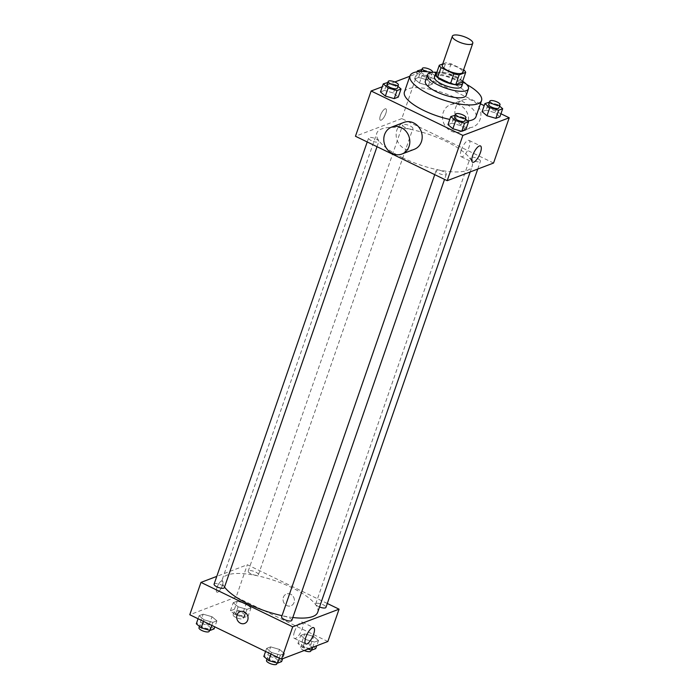 <?xml version="1.0" encoding="UTF-8"?>
<svg xmlns="http://www.w3.org/2000/svg" width="699" height="699" viewBox="0 0 699 699"><rect width="100%" height="100%" fill="white"/><g stroke="black" fill="none" stroke-linecap="round" stroke-linejoin="round"><path stroke-width="0.52" stroke-dasharray="3.5 2.62" d="M442.275 65.287A10.817 3.399 -160.9 0 1 453.607 65.61A10.817 3.399 -160.9 0 1 462.712 72.364M463.586 69.848L451.082 63.792A13.954 4.395 -160.9 0 0 445.805 62.77L442.747 63.941M435.949 74.95L442.45 72.469L445.805 62.77M442.45 72.469A13.954 4.395 -160.9 0 1 447.718 73.491L451.082 63.792M462.327 82.098A13.954 4.395 -160.9 0 0 460.597 79.721L447.718 73.491M462.502 81.591A14.417 4.535 19.1 0 0 450.811 74.304A14.417 4.535 19.1 0 0 436.901 72.6A14.417 4.535 19.1 0 0 436.735 72.661M434.394 77.039A14.417 4.535 -160.9 0 1 435.783 75.833A14.417 4.535 -160.9 0 1 451.912 78.375A14.417 4.535 -160.9 0 1 461.637 86.475M460.597 79.721L463.953 70.022M462.624 81.224A21.625 6.807 19.1 0 0 436.858 72.303M466.216 95.3A21.625 6.807 19.1 0 0 451.624 83.155A21.625 6.807 19.1 0 0 427.43 79.337A21.625 6.807 19.1 0 0 425.341 81.145M466.6 84.422A37.842 11.909 19.1 0 0 431.764 72.355M404.415 91.997A37.842 11.909 -160.9 0 1 408.076 88.834A37.842 11.909 -160.9 0 1 450.401 95.527A37.842 11.909 -160.9 0 1 475.94 116.768M467.648 120.944A37.842 11.909 -160.9 0 1 449.806 119.424M427.491 80.009L418.605 77.44L414.594 78.97L419.461 83.067L428.356 85.636L432.366 84.107L427.491 80.009L418.605 77.44L414.594 78.97L419.461 83.067L428.356 85.636L432.366 84.107L427.491 80.009L430.296 71.927L421.925 69.507M499.54 106.082L497.81 104.623L495.014 112.705L499.881 116.803L495.014 112.705L486.128 110.136L482.109 111.665L486.128 110.136L488.924 102.054M500.938 113.762L484.197 105.645M480.423 103.819L417.486 73.343L409.876 76.243M394.813 81.975L382.283 86.755M397.906 86.379L396.176 84.92L393.38 93.002L398.247 97.1L393.38 93.002L384.485 90.433L380.474 91.962L384.485 90.433L387.29 82.351M465.429 119.075L463.69 117.615L460.894 125.698L465.77 129.796L460.894 125.698L452.008 123.138L447.989 124.667L452.008 123.138L454.804 115.055M493.555 163.033L401.82 118.603L417.486 73.343M401.82 118.603L355.459 136.261M380.413 115.527A6.308 2.106 115.8 0 0 380.37 120.176A6.308 2.106 115.8 0 0 385.009 115.414A6.308 2.106 115.8 0 0 385.865 108.826A6.308 2.106 115.8 0 0 380.413 115.527A6.308 2.106 115.8 0 0 380.37 120.176A6.308 2.106 115.8 0 0 385.018 115.414A6.308 2.106 115.8 0 0 385.865 108.826A6.308 2.106 115.8 0 0 380.413 115.527M402.877 157.887A50.459 15.876 -160.9 0 1 376.822 133.133A50.459 15.876 -160.9 0 1 429.702 134.645A50.459 15.876 -160.9 0 1 472.192 166.161A50.459 15.876 -160.9 0 1 402.877 157.887M473.005 160.377A5.409 1.704 -160.9 0 1 470.217 157.729A5.409 1.704 -160.9 0 1 475.879 157.887A5.409 1.704 -160.9 0 1 480.431 161.268A5.409 1.704 -160.9 0 1 473.005 160.377M405.49 127.681A5.409 1.704 -160.9 0 1 402.694 125.025A5.409 1.704 -160.9 0 1 408.365 125.191A5.409 1.704 -160.9 0 1 412.917 128.564A5.409 1.704 -160.9 0 1 405.49 127.681M371.37 140.674A5.409 1.704 -160.9 0 1 368.583 138.026A5.409 1.704 -160.9 0 1 374.245 138.184A5.409 1.704 -160.9 0 1 378.797 141.565A5.409 1.704 -160.9 0 1 371.37 140.674M443.524 171.613A5.409 1.704 19.1 0 0 436.097 170.722A5.409 1.704 19.1 0 0 440.65 174.103A5.409 1.704 19.1 0 0 446.312 174.261A5.409 1.704 19.1 0 0 443.524 171.613M460.003 105.252A14.417 12.809 -110.8 0 0 450.392 104.71A14.417 12.809 -110.8 0 0 443.55 122.744A14.417 12.809 -110.8 0 0 460.65 131.657A14.417 12.809 -110.8 0 0 468.54 118.917A14.417 12.809 -110.8 0 0 460.003 105.252M414.297 149.315A14.417 12.809 69.2 0 1 404.686 148.773A14.417 12.809 69.2 0 1 396.141 135.108A14.417 12.809 69.2 0 1 404.031 122.369M472.358 100.551A14.417 12.809 -110.8 0 0 462.747 100.009A14.417 12.809 -110.8 0 0 455.914 118.035A14.417 12.809 -110.8 0 0 473.013 126.956A14.417 12.809 -110.8 0 0 480.903 114.217A14.417 12.809 -110.8 0 0 472.358 100.551M461.279 150.049A9.043 3.014 -64.2 0 1 469.099 140.429A9.043 3.014 -64.2 0 1 467.876 149.883A9.043 3.014 -64.2 0 1 461.218 156.707A9.043 3.014 -64.2 0 1 461.279 150.049M224.528 587.064A50.459 15.876 -160.9 0 1 222.334 579.279A50.459 15.876 -160.9 0 1 275.214 580.782A50.459 15.876 -160.9 0 1 317.696 612.298M292.829 617.514A50.459 15.876 -160.9 0 1 282.02 615.662M291.824 620.406A5.409 1.704 19.1 0 0 289.037 617.75A5.409 1.704 19.1 0 0 281.61 616.868M250.993 573.827A5.409 1.704 -160.9 0 1 248.206 571.17A5.409 1.704 -160.9 0 1 253.868 571.336A5.409 1.704 -160.9 0 1 258.42 574.709A5.409 1.704 -160.9 0 1 250.993 573.827M214.086 584.172A5.409 1.704 -160.9 0 1 219.757 584.329A5.409 1.704 -160.9 0 1 224.309 587.702M319.539 606.977A5.409 1.704 -160.9 0 1 318.517 606.522A5.409 1.704 -160.9 0 1 315.721 603.875A5.409 1.704 -160.9 0 1 321.391 604.032A5.409 1.704 -160.9 0 1 325.944 607.414M327.307 603.482L247.324 564.748L216.786 576.378M327.866 641.507L236.131 597.077L247.324 564.748M236.131 597.077L189.779 614.736M216.961 587.536A6.308 2.106 115.8 0 0 216.917 592.184A6.308 2.106 115.8 0 0 221.566 587.422A6.308 2.106 115.8 0 0 222.422 580.834A6.308 2.106 115.8 0 0 216.961 587.536A6.308 2.106 115.8 0 0 216.926 592.184A6.308 2.106 115.8 0 0 221.566 587.422A6.308 2.106 115.8 0 0 222.422 580.834A6.308 2.106 115.8 0 0 216.97 587.536M318.526 640.537L313.65 636.439L304.764 633.879L300.753 635.4L305.62 639.498L314.515 642.066L318.526 640.537L313.65 636.439L304.764 633.879L300.753 635.4L305.62 639.498L314.515 642.066L318.526 640.537L316.717 645.754M216.891 620.834L212.015 616.736L203.129 614.168L199.119 615.697L203.986 619.795L212.872 622.363L216.891 620.834L212.015 616.736L203.129 614.168L199.119 615.697L203.986 619.795L212.872 622.363L216.891 620.834L214.803 626.854M251.011 607.842L246.135 603.744L237.249 601.175L233.23 602.704L238.106 606.802L246.992 609.371L251.011 607.842L246.135 603.744L237.249 601.175L233.23 602.704L238.106 606.802L246.992 609.371L251.011 607.842L248.206 615.924L243.339 611.826L234.445 609.257L230.434 610.786L235.31 614.884L244.196 617.453L248.206 615.924M284.406 653.53L279.539 649.441L270.644 646.872L266.634 648.401L271.509 652.49L280.395 655.059L284.406 653.53L279.539 649.441L270.644 646.872L266.634 648.401L271.509 652.49L280.395 655.059L284.406 653.53L282.606 658.746M290.67 594.237A6.308 5.601 -110.8 0 0 286.468 594.001A6.308 5.601 -110.8 0 0 283.479 601.891A6.308 5.601 -110.8 0 0 290.959 605.788A6.308 5.601 -110.8 0 0 294.41 600.214A6.308 5.601 -110.8 0 0 290.67 594.237A6.308 5.601 -110.8 0 0 286.468 594.001A6.308 5.601 -110.8 0 0 283.479 601.891A6.308 5.601 -110.8 0 0 290.959 605.788A6.308 5.601 -110.8 0 0 294.41 600.214A6.308 5.601 -110.8 0 0 290.67 594.237M240.115 611.651L240.115 611.651A6.308 5.601 69.2 0 1 247.595 615.557A6.308 5.601 69.2 0 1 244.606 623.447L244.606 623.447M294.471 631.756A9.043 3.014 -64.2 0 1 302.291 622.136A9.043 3.014 -64.2 0 1 301.068 631.59A9.043 3.014 -64.2 0 1 294.41 638.414A9.043 3.014 -64.2 0 1 294.471 631.756M281.61 661.612L276.734 657.523L267.848 654.954L263.838 656.483M270.408 659.935A5.409 1.704 -160.9 0 1 267.612 657.278A5.409 1.704 -160.9 0 1 273.274 657.444A5.409 1.704 -160.9 0 1 277.826 660.817A5.409 1.704 -160.9 0 1 270.408 659.935M276.734 657.523L279.539 649.441M267.848 654.954L270.644 646.872M265.576 651.442L266.634 648.401M270.967 654.054L271.509 652.49M279.338 658.109L280.395 655.059M266.494 660.511A5.409 1.704 -160.9 0 1 272.156 660.677A5.409 1.704 -160.9 0 1 276.708 664.05M315.73 648.62L310.854 644.522L301.968 641.962L297.949 643.491L302.824 647.58L307.988 649.074M304.519 646.933A5.409 1.704 -160.9 0 1 301.732 644.286A5.409 1.704 -160.9 0 1 307.394 644.443A5.409 1.704 -160.9 0 1 311.946 647.824A5.409 1.704 -160.9 0 1 304.519 646.933M310.854 644.522L313.65 636.439M301.968 641.962L304.764 633.879M297.949 643.491L300.753 635.4M302.824 647.58L305.62 639.498M312.706 647.283L314.515 642.066M304.187 650.524A5.409 1.704 -160.9 0 1 303.401 650.166A5.409 1.704 -160.9 0 1 300.614 647.519A5.409 1.704 -160.9 0 1 306.276 647.676A5.409 1.704 -160.9 0 1 310.828 651.057M214.095 628.917L209.219 624.819L200.333 622.25L196.314 623.779M202.885 627.23A5.409 1.704 -160.9 0 1 200.097 624.583A5.409 1.704 -160.9 0 1 205.759 624.74A5.409 1.704 -160.9 0 1 210.312 628.121A5.409 1.704 -160.9 0 1 202.885 627.23M209.219 624.819L212.015 616.736M200.333 622.25L203.129 614.168M198.062 618.746L199.119 615.697M203.444 621.35L203.986 619.795M211.823 625.413L212.872 622.363M198.979 627.816A5.409 1.704 -160.9 0 1 204.641 627.973A5.409 1.704 -160.9 0 1 209.193 631.354M237.005 614.238A5.409 1.704 -160.9 0 1 234.209 611.581A5.409 1.704 -160.9 0 1 239.879 611.747A5.409 1.704 -160.9 0 1 244.432 615.12A5.409 1.704 -160.9 0 1 237.005 614.238M243.339 611.826L246.135 603.744M234.445 609.257L237.249 601.175M230.434 610.786L233.23 602.704M235.31 614.884L238.106 606.802M244.196 617.453L246.992 609.371M235.886 617.47A5.409 1.704 -160.9 0 1 233.09 614.814A5.409 1.704 -160.9 0 1 238.761 614.98A5.409 1.704 -160.9 0 1 243.313 618.353A5.409 1.704 -160.9 0 1 235.886 617.47M463.69 117.615L455.32 115.204M454.568 117.38A5.409 1.704 -160.9 0 1 460.239 117.537A5.409 1.704 -160.9 0 1 464.791 120.918M460.894 125.698L452.008 123.138M497.81 104.623L489.44 102.211M488.688 104.387A5.409 1.704 -160.9 0 1 494.35 104.544A5.409 1.704 -160.9 0 1 498.903 107.926M495.014 112.705L486.128 110.136M396.176 84.92L387.805 82.499M387.054 84.684A5.409 1.704 -160.9 0 1 392.716 84.841A5.409 1.704 -160.9 0 1 397.268 88.214M393.38 93.002L384.485 90.433M418.308 71.656L422.266 74.985L431.152 77.554L435.162 76.025L430.296 71.927M423.961 74.339A5.409 1.704 -160.9 0 1 421.174 71.682A5.409 1.704 -160.9 0 1 426.836 71.848A5.409 1.704 -160.9 0 1 431.388 75.221A5.409 1.704 -160.9 0 1 423.961 74.339M418.605 77.44L421.41 69.358M414.594 78.97L417.067 71.822M419.461 83.067L422.266 74.985M428.356 85.636L431.152 77.554M432.366 84.107L435.162 76.025M432.262 72.294A5.409 1.704 -160.9 0 1 426.469 71.691M460.65 131.657L473.013 126.956M450.392 104.71L462.747 100.009M461.218 156.707L472.594 162.212M469.099 140.429L480.475 145.942M470.191 171.928L472.192 166.161M222.334 579.279L376.822 133.133M436.097 170.722L434.734 174.654M446.312 174.261L444.538 179.398M258.42 574.709L412.917 128.564M248.206 571.17L402.694 125.025M377.023 146.703L378.797 141.565M367.22 141.949L368.583 138.026M477.74 169.053L480.431 161.268M315.721 603.875L470.217 157.729M294.41 638.414L305.786 643.919M302.291 622.136L313.668 627.65M277.075 662.993L277.826 660.817M266.974 659.122L267.612 657.278M311.195 650L311.946 647.824M300.614 647.519L301.732 644.286M209.56 630.297L210.312 628.121M199.46 626.418L200.097 624.583M243.313 618.353L244.432 615.12M233.09 614.814L234.209 611.581M431.388 75.221L432.41 72.285"/><path stroke-width="1.05" d="M457.932 41.494A10.817 3.399 -160.9 0 1 452.349 36.191A10.817 3.399 -160.9 0 1 463.682 36.514A10.817 3.399 -160.9 0 1 472.786 43.259A10.817 3.399 -160.9 0 1 457.932 41.494M472.786 43.259L462.712 72.364A10.817 3.399 -160.9 0 1 447.858 70.59A10.817 3.399 -160.9 0 1 442.275 65.287L452.349 36.191M465.683 72.399L462.327 82.098L455.818 84.57L459.182 74.872L465.683 72.399A13.954 4.395 -160.9 0 0 463.953 70.022L463.586 69.848M442.747 63.941L439.304 65.243A13.954 4.395 -160.9 0 0 441.034 67.62L453.904 73.849A13.954 4.395 -160.9 0 0 459.182 74.872M441.034 67.62L437.679 77.318A13.954 4.395 -160.9 0 1 435.949 74.95L439.304 65.243M437.679 77.318L450.549 83.548L453.904 73.849M455.818 84.57A13.954 4.395 -160.9 0 1 450.549 83.548M436.735 72.661A14.417 4.535 19.1 0 0 435.512 73.806A14.417 4.535 19.1 0 0 447.648 82.805A14.417 4.535 19.1 0 0 462.755 83.242A14.417 4.535 19.1 0 0 462.502 81.591M462.755 83.242L461.637 86.475A14.417 4.535 -160.9 0 1 441.838 84.107A14.417 4.535 -160.9 0 1 434.394 77.039L435.512 73.806M436.858 72.303A21.625 6.807 19.1 0 0 429.667 72.871A21.625 6.807 19.1 0 0 427.578 74.679A21.625 6.807 19.1 0 0 445.787 88.188A21.625 6.807 19.1 0 0 468.452 88.834A21.625 6.807 19.1 0 0 462.624 81.224M427.578 74.679L425.341 81.145A21.625 6.807 19.1 0 0 443.55 94.653A21.625 6.807 19.1 0 0 466.216 95.3L468.452 88.834M431.764 72.355A37.842 11.909 19.1 0 0 413.668 72.67A37.842 11.909 19.1 0 0 410.016 75.833A37.842 11.909 19.1 0 0 441.882 99.476A37.842 11.909 19.1 0 0 481.541 100.604A37.842 11.909 19.1 0 0 466.6 84.422M481.541 100.604L475.94 116.768A37.842 11.909 -160.9 0 1 467.648 120.944M449.806 119.424A37.842 11.909 -160.9 0 1 423.952 110.564A37.842 11.909 -160.9 0 1 404.415 91.997L410.016 75.833M489.44 102.211L484.905 103.583L482.109 111.665L486.985 115.763L495.871 118.332L499.881 116.803L502.686 108.721L499.54 106.082M382.283 86.755L371.134 91.001L462.869 135.423L509.221 117.773L500.938 113.762M484.197 105.645L480.423 103.819M409.876 76.243L394.813 81.975M387.805 82.499L383.27 83.88L380.474 91.962L385.35 96.06L394.236 98.629L398.247 97.1L401.051 89.018L397.906 86.379M455.32 115.204L450.794 116.584L447.989 124.667L452.865 128.756L461.751 131.325L465.77 129.796L468.566 121.713L465.429 119.075M509.221 117.773L493.555 163.033L447.194 180.683L355.459 136.261L371.134 91.001M447.194 180.683L462.869 135.423M472.655 155.554A9.043 3.014 -64.2 0 1 480.475 145.942A9.043 3.014 -64.2 0 1 479.252 155.396A9.043 3.014 -64.2 0 1 472.594 162.212A9.043 3.014 -64.2 0 1 472.655 155.554M391.676 127.078L404.031 122.369A14.417 12.809 69.2 0 1 421.139 131.281A14.417 12.809 69.2 0 1 414.297 149.315L401.934 154.025A14.417 12.809 69.2 0 1 392.322 153.483A14.417 12.809 69.2 0 1 383.786 139.817A14.417 12.809 69.2 0 1 391.676 127.078A14.417 12.809 69.2 0 1 408.775 135.99A14.417 12.809 69.2 0 1 401.934 154.025M282.02 615.662A50.459 15.876 -160.9 0 1 248.381 604.032A50.459 15.876 -160.9 0 1 224.528 587.064M470.191 171.928L317.696 612.298A50.459 15.876 -160.9 0 1 292.829 617.514M434.734 174.654L281.61 616.868A5.409 1.704 19.1 0 0 286.162 620.24A5.409 1.704 19.1 0 0 291.824 620.406L444.538 179.398M377.023 146.703L224.309 587.702A5.409 1.704 -160.9 0 1 216.882 586.819A5.409 1.704 -160.9 0 1 214.086 584.172L367.22 141.949M477.74 169.053L325.944 607.414A5.409 1.704 -160.9 0 1 319.539 606.977M216.786 576.378L200.971 582.398L292.706 626.828L339.059 609.179L327.307 603.482M339.059 609.179L327.866 641.507L281.514 659.157L189.779 614.736L200.971 582.398M281.514 659.157L292.706 626.828M305.847 637.261A9.043 3.014 -64.2 0 1 313.668 627.65A9.043 3.014 -64.2 0 1 312.444 637.104A9.043 3.014 -64.2 0 1 305.786 643.919A9.043 3.014 -64.2 0 1 305.847 637.261M244.606 623.447A6.308 5.601 69.2 0 1 240.404 623.202A6.308 5.601 69.2 0 1 236.664 617.226A6.308 5.601 69.2 0 1 240.115 611.651A6.308 5.601 69.2 0 1 247.595 615.557A6.308 5.601 69.2 0 1 244.606 623.447A6.308 5.601 69.2 0 1 240.404 623.202A6.308 5.601 69.2 0 1 236.664 617.226A6.308 5.601 69.2 0 1 240.115 611.651M265.576 651.442L263.838 656.483L268.704 660.581L277.59 663.141L281.61 661.612L282.606 658.746M268.704 660.581L270.967 654.054M277.59 663.141L279.338 658.109M277.075 662.993L276.708 664.05A5.409 1.704 -160.9 0 1 269.281 663.168A5.409 1.704 -160.9 0 1 266.494 660.511L266.974 659.122M307.988 649.074L311.71 650.149L315.73 648.62L316.717 645.754M311.71 650.149L312.706 647.283M311.195 650L310.828 651.057A5.409 1.704 -160.9 0 1 304.187 650.524M198.062 618.746L196.314 623.779L201.19 627.877L210.076 630.446L214.095 628.917L214.803 626.854M201.19 627.877L203.444 621.35M210.076 630.446L211.823 625.413M209.56 630.297L209.193 631.354A5.409 1.704 -160.9 0 1 201.766 630.463A5.409 1.704 -160.9 0 1 198.979 627.816L199.46 626.418M450.794 116.584L455.661 120.674L464.555 123.242L468.566 121.713M465.91 117.685L464.791 120.918A5.409 1.704 -160.9 0 1 457.364 120.027A5.409 1.704 -160.9 0 1 454.568 117.38L455.687 114.147A5.409 1.704 -160.9 0 1 461.357 114.304A5.409 1.704 -160.9 0 1 465.91 117.685A5.409 1.704 -160.9 0 1 458.483 116.794A5.409 1.704 -160.9 0 1 455.687 114.147M447.989 124.667L452.865 128.756L455.661 120.674M452.865 128.756L461.751 131.325L464.555 123.242M461.751 131.325L465.77 129.796M484.905 103.583L489.781 107.681L498.667 110.25L502.686 108.721M500.021 104.693L498.903 107.926A5.409 1.704 -160.9 0 1 491.476 107.034A5.409 1.704 -160.9 0 1 488.688 104.387L489.807 101.154A5.409 1.704 -160.9 0 1 495.469 101.311A5.409 1.704 -160.9 0 1 500.021 104.693A5.409 1.704 -160.9 0 1 492.594 103.802A5.409 1.704 -160.9 0 1 489.807 101.154M482.109 111.665L486.985 115.763L489.781 107.681M486.985 115.763L495.871 118.332L498.667 110.25M495.871 118.332L499.881 116.803M383.27 83.88L388.146 87.978L397.032 90.547L401.051 89.018M398.386 84.981L397.268 88.214A5.409 1.704 -160.9 0 1 389.841 87.331A5.409 1.704 -160.9 0 1 387.054 84.684L388.172 81.451A5.409 1.704 -160.9 0 1 393.834 81.608A5.409 1.704 -160.9 0 1 398.386 84.981A5.409 1.704 -160.9 0 1 390.959 84.098A5.409 1.704 -160.9 0 1 388.172 81.451M380.474 91.962L385.35 96.06L388.146 87.978M385.35 96.06L394.236 98.629L397.032 90.547M394.236 98.629L398.247 97.1M421.925 69.507L417.39 70.887L418.308 71.656M417.067 71.822L417.39 70.887M426.469 71.691A5.409 1.704 -160.9 0 1 425.079 71.106A5.409 1.704 -160.9 0 1 422.292 68.45A5.409 1.704 -160.9 0 1 427.954 68.616A5.409 1.704 -160.9 0 1 432.506 71.988A5.409 1.704 -160.9 0 1 432.262 72.294M421.235 71.49L422.292 68.45"/></g></svg>

